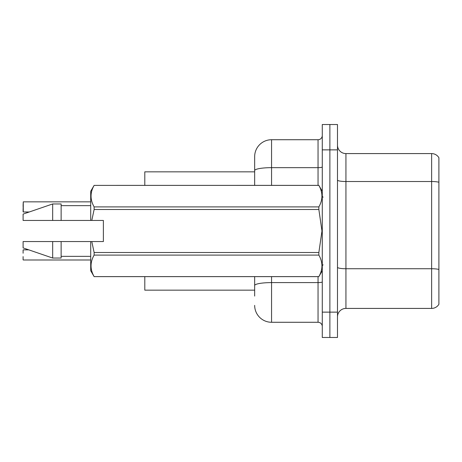 <?xml version="1.0" encoding="UTF-8"?>
<svg xmlns="http://www.w3.org/2000/svg" width="462" height="462" viewBox="0 0 462 462"><rect width="100%" height="100%" fill="white"/><g stroke="black" fill="none" stroke-linecap="round" stroke-linejoin="round"><path stroke-width="0.69" d="M144.797 290.159L254.666 290.159L144.797 290.159L144.797 276.634M254.666 170.599L254.666 156.63A16.903 16.903 0 0 1 271.564 139.726L271.564 167.66A16.903 2.934 180 0 0 254.666 170.599L254.666 185.366L254.666 170.599L254.666 171.841L144.797 171.841L144.797 185.366M438.9 274.607L438.9 301.651M337.485 316.863A8.449 8.449 0 0 1 345.934 308.414L431.629 308.414L431.629 153.586L345.934 153.586A8.449 8.449 0 0 1 337.485 145.137A8.449 8.449 0 0 0 345.934 153.586L345.934 308.414M329.88 312.133L329.88 337.485L337.485 337.485L337.485 312.133L329.88 312.133L329.88 337.485L322.274 337.485L322.274 312.133L329.88 312.133L329.88 149.867L329.88 312.133M322.274 312.133L322.274 124.515L329.88 124.515L329.88 149.867L329.88 124.515L337.485 124.515L337.485 312.133M438.9 157.727A8.449 8.449 0 0 0 431.629 153.586A8.449 8.449 0 0 1 438.9 157.727L438.9 304.273A8.449 8.449 0 0 1 431.629 308.414M254.666 296.073L254.666 276.634M271.564 276.634L271.564 322.274L318.047 322.274L318.047 276.634M271.564 139.726L318.047 139.726A4.227 4.227 0 0 0 322.274 135.499M254.666 288.467L254.666 285.533A16.903 2.934 180 0 1 271.564 282.6L318.047 282.6A4.227 0.733 0 0 0 322.274 281.866M254.666 156.63L254.666 165.927M322.274 326.501A4.227 4.227 0 0 0 318.047 322.274M271.564 322.274A16.903 16.903 0 0 1 254.666 305.37M23.1 205.226L23.267 201.848L90.708 201.848L23.267 201.848L23.267 211.983L23.1 205.226M91.799 220.438L103.384 220.438L103.384 241.562L91.799 241.562L94.127 252.512L318.855 252.512L321.968 231L318.855 209.488L94.127 209.488L91.799 220.438L90.708 220.438L90.708 191.28L94.127 185.389C90.032 192.527 90.032 199.7 94.127 206.901L318.855 206.901C322.95 199.757 322.95 192.59 318.855 185.389L94.127 185.389L318.855 185.366L322.274 191.28M318.855 252.512L318.855 255.099L94.127 255.099C90.032 262.243 90.032 269.41 94.127 276.611L318.855 276.611C322.95 269.473 322.95 262.3 318.855 255.099M91.799 241.562L90.708 241.562L90.708 270.72L94.127 276.634L318.855 276.634L322.274 270.72M94.127 252.512L94.127 255.099M90.708 241.562L61.128 241.562L61.128 258.044L52.68 258.044L52.68 241.562L23.1 241.562L23.1 247.903L52.68 258.044M61.128 241.562L52.68 241.562M23.1 241.562L34.28 241.562M318.855 206.901L318.855 209.488M94.127 206.901L94.127 209.488M52.68 203.956L52.68 220.438L23.1 220.438L23.1 214.097L52.68 203.956L61.128 203.956L61.128 220.438L90.708 220.438M52.68 220.438L61.128 220.438M23.1 250.017L23.1 253.228M23.267 259.985L90.708 259.985M23.1 259.811L23.1 256.606M23.1 208.605L23.1 211.815M438.9 182.242A8.449 1.467 180 0 0 431.629 181.52L345.934 181.52A8.449 1.467 0 0 1 337.485 180.053M438.9 269.456A8.449 1.467 180 0 0 431.629 268.74L345.934 268.74A8.449 1.467 -0 0 1 337.485 267.273M337.485 149.867L322.274 149.867M271.564 185.366L271.564 167.66L318.047 167.66L318.047 139.726M318.047 185.366L318.047 167.66A4.227 0.733 0 0 0 322.274 166.926M323.117 197.193L322.274 196.35M61.128 256.352L90.708 256.352M61.128 205.648L90.708 205.648M323.117 264.807L322.274 265.65M23.267 249.844L28.771 249.844M23.267 211.983L29.262 211.983"/></g></svg>
